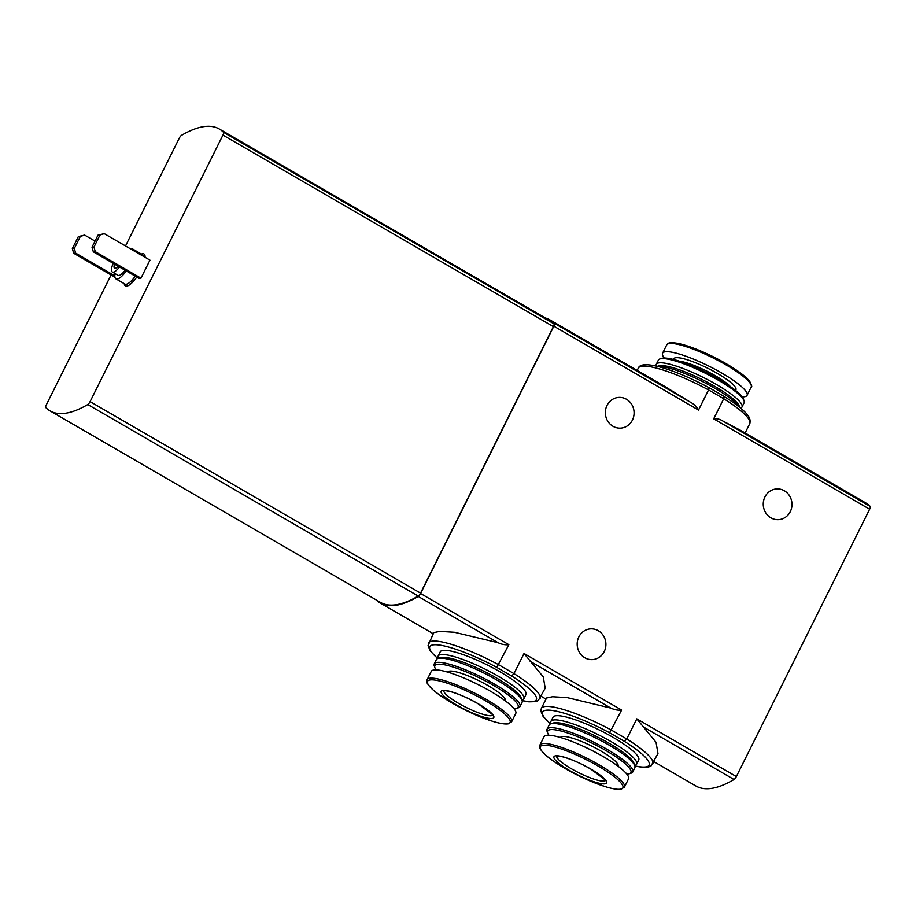 <?xml version="1.0" encoding="UTF-8"?>
<svg xmlns="http://www.w3.org/2000/svg" width="916" height="916" viewBox="0 0 916 916"><rect width="100%" height="100%" fill="white"/><g stroke="black" fill="none" stroke-linecap="round" stroke-linejoin="round"><path stroke-width="1.37" d="M634.903 766.016L641.647 767.207L648.539 767.013L651.024 765.948L657.974 753.559L656.062 742.326L636.803 718.854L626.762 738.983L624.414 741.365A59.517 11.484 -153.5 0 1 634.857 765.879M522.12 700.66L528.864 701.839L535.757 701.645L538.242 700.58L545.192 688.191L543.268 676.924L524.021 653.486L621.632 710.06L609.575 732.766L624.414 741.365M621.632 710.06C618.06 710.472 614.476 709.82 610.869 708.102L567.199 697.614L552.508 696.744L546.543 697.992L541.356 708.4L540.829 711.034L543.062 716.381L550.47 723.926M634.708 765.455L634.983 765.364A47.895 9.24 -153.5 0 0 636.631 764.162L638.727 759.959A47.895 9.24 -153.5 0 0 613.067 737.346A47.895 9.24 -153.5 0 0 553.012 717.217L550.917 721.419A47.895 9.24 -153.5 0 0 550.94 723.468L551.031 723.732M524.021 653.486L513.979 673.615L511.632 675.997A59.517 11.484 -153.5 0 1 522.074 700.511M376.132 599.877A205.241 62.38 -59.9 0 0 380.151 602.991A205.241 62.38 -59.9 0 0 418.257 596.465A3.424 1.042 -59.9 0 0 420.57 593.522L508.849 644.692L496.793 667.398L511.632 675.997M508.849 644.692C505.243 645.093 501.659 644.44 498.086 642.734L454.393 632.258L439.714 631.376L433.76 632.624L428.047 645.665L430.28 651.013L437.688 658.558M521.925 700.087L522.2 700.007A47.895 9.24 -153.5 0 0 523.849 698.793L525.944 694.591A47.895 9.24 -153.5 0 0 500.285 671.978A47.895 9.24 -153.5 0 0 440.23 651.848L438.134 656.062A47.895 9.24 -153.5 0 0 438.157 658.1L438.249 658.364M578.855 636.883A15.389 14.358 -94.1 0 1 590.431 628.88A15.389 14.358 -94.1 0 1 603.564 635.933A15.389 14.358 -94.1 0 1 604.228 651.585A15.389 14.358 -94.1 0 1 592.652 659.589A15.389 14.358 -94.1 0 1 579.519 652.535A15.389 14.358 -94.1 0 1 578.855 636.883M653.932 761.665L695.942 786.02A205.241 62.38 -59.9 0 0 734.048 779.493A3.424 1.042 -59.9 0 0 736.361 776.55L869.639 509.227A3.424 1.042 -59.9 0 0 870.2 506.411A205.241 62.38 -59.9 0 0 865.838 502.964L740.517 430.325L722.701 420.925L870.2 506.411M420.57 593.522L553.848 326.199A3.424 1.042 -59.9 0 0 554.409 323.382A205.241 62.38 -59.9 0 0 550.047 319.936L664.1 386.037L690.63 402.342C694.168 404.196 696.801 406.773 698.519 410.047L708.56 389.918A62.254 12.011 -153.5 0 0 638.315 368.129C639.414 365.244 643.65 363.034 658.341 366.595C673.18 370.556 690.092 377.598 709.076 387.697L708.56 389.918L723.732 398.712L713.69 418.841C716.965 418.452 719.965 419.15 722.701 420.925M764.929 496.93A15.389 14.358 -94.1 0 1 776.505 488.926A15.389 14.358 -94.1 0 1 789.638 495.98A15.389 14.358 -94.1 0 1 790.302 511.632A15.389 14.358 -94.1 0 1 778.726 519.635A15.389 14.358 -94.1 0 1 765.593 512.582A15.389 14.358 -94.1 0 1 764.929 496.93M607.033 405.41A15.389 14.358 -94.1 0 1 618.609 397.418A15.389 14.358 -94.1 0 1 631.742 404.46A15.389 14.358 -94.1 0 1 632.406 420.123A15.389 14.358 -94.1 0 1 620.83 428.115A15.389 14.358 -94.1 0 1 607.697 421.074A15.389 14.358 -94.1 0 1 607.033 405.41M723.732 398.712L723.983 396.342C736.613 404.448 744.456 410.689 747.548 415.062C749.849 417.662 750.582 420.536 749.757 423.684A62.254 12.011 -153.5 0 0 723.732 398.712M550.047 319.936A205.241 62.38 -59.9 0 0 545.352 317.989M111.088 274.937L46.361 404.757A3.424 1.042 -59.9 0 0 45.8 407.574A205.241 62.38 -59.9 0 0 50.002 410.86L380.449 602.385A205.241 62.38 -59.9 0 0 418.223 596.064A3.424 1.042 -59.9 0 0 420.536 593.121L553.401 326.634A3.424 1.042 -59.9 0 0 553.951 323.829A205.241 62.38 -59.9 0 0 549.749 320.531L219.302 129.007A205.241 62.38 -59.9 0 0 181.54 135.328A3.424 1.042 -59.9 0 0 179.227 138.27L125.515 245.98M50.002 410.86A205.241 62.38 -59.9 0 0 87.764 404.54A3.424 1.042 -59.9 0 0 90.089 401.597L222.943 135.11A3.424 1.042 -59.9 0 0 223.504 132.305A205.241 62.38 -59.9 0 0 219.302 129.007M149.949 260.144L140.972 278.166L95.287 251.694L93.97 247.057L99.959 235.046L104.275 233.672L149.949 260.144M95.287 251.694L93.329 251.831L139.003 278.304L140.972 278.166M134.079 250.95A17.106 5.198 -59.9 0 0 133.083 249.255A17.106 5.198 -59.9 0 0 131.114 249.221M115.061 273.609A17.106 5.198 -59.9 0 0 115.92 278.853A17.106 5.198 -59.9 0 0 126.259 270.918M113.172 263.339A12.996 3.95 -59.9 0 0 112.347 272.029L117.981 275.304A12.996 3.95 -59.9 0 0 125.114 270.254M112.347 272.029A12.996 3.95 -59.9 0 0 119.469 266.991M114.511 264.117A8.553 2.599 -59.9 0 0 114.58 268.182A8.553 2.599 -59.9 0 0 118.141 266.212M114.924 277.159L73.669 253.251L72.353 248.614L78.341 236.603L84.627 235.091L95.035 241.126M114.821 275.819L75.639 253.114L74.322 248.476L80.31 236.454L84.627 235.091M73.669 253.251L75.639 253.114M72.353 248.614L74.322 248.476M78.341 236.603L80.31 236.454M93.329 251.831L92.001 247.194L98.001 235.183L104.275 233.672M92.001 247.194L93.97 247.057M98.001 235.183L99.959 235.046M742.178 396.857A47.208 9.103 -153.5 0 0 747.067 395.346A47.208 9.103 -153.5 0 0 721.774 373.052A47.208 9.103 -153.5 0 0 662.577 353.221A47.208 9.103 -153.5 0 0 664.306 358.03M740.632 408.17A47.895 9.24 -153.5 0 0 741.983 407.059L744.078 402.857A47.895 9.24 -153.5 0 0 744.055 400.819L743.437 399.067A46.521 8.977 -153.5 0 0 718.533 379.087A46.521 8.977 -153.5 0 0 661.787 358.362L660.012 358.912A47.895 9.24 -153.5 0 0 658.364 360.125L656.268 364.328A47.895 9.24 -153.5 0 0 656.2 366.068M744.055 400.819A47.895 9.24 -153.5 0 0 718.419 380.255A47.895 9.24 -153.5 0 0 660.012 358.912M741.983 407.059A47.895 9.24 -153.5 0 0 716.323 384.457A47.895 9.24 -153.5 0 0 656.268 364.328M739.739 407.425L739.223 405.994A45.834 8.839 -153.5 0 0 714.686 386.312A45.834 8.839 -153.5 0 0 658.787 365.885L657.345 366.343M739.441 407.173A47.895 9.24 -153.5 0 0 714.526 388.063A47.895 9.24 -153.5 0 0 657.711 366.434M636.631 764.162A47.895 9.24 -153.5 0 0 610.972 741.548A47.895 9.24 -153.5 0 0 550.917 721.419M626.796 774.066A46.521 8.977 -153.5 0 0 629.315 773.734L631.09 773.184A47.895 9.24 -153.5 0 0 632.738 771.97L634.834 767.768A47.895 9.24 -153.5 0 0 634.811 765.719L633.872 763.097A45.834 8.839 -153.5 0 0 609.335 743.403A45.834 8.839 -153.5 0 0 553.424 722.987L550.768 723.823A47.895 9.24 -153.5 0 0 549.119 725.025L547.024 729.239A47.895 9.24 -153.5 0 0 547.047 731.277L547.676 733.029A46.521 8.977 -153.5 0 0 548.924 735.239M634.811 765.719A47.895 9.24 -153.5 0 0 609.174 745.155A47.895 9.24 -153.5 0 0 550.768 723.823M632.738 771.97A47.895 9.24 -153.5 0 0 607.079 749.357A47.895 9.24 -153.5 0 0 547.024 729.239M629.315 773.734A46.521 8.977 -153.5 0 0 605.98 750.593A46.521 8.977 -153.5 0 0 547.676 733.029M618.037 766.188L618.06 766.154A32.152 6.206 -153.5 0 0 600.827 750.971A32.152 6.206 -153.5 0 0 560.5 737.46L560.477 737.495M624.414 787.13L628.525 778.875A47.208 9.103 -153.5 0 0 603.232 756.593A47.208 9.103 -153.5 0 0 544.035 736.75L539.925 745.006C539.959 747.708 537.36 746.7 545.673 755.128C553.882 762.146 565.619 769.371 580.916 776.814L604.354 786.34C611.968 788.779 617.533 789.729 621.048 789.214L624.414 787.13A47.208 9.103 -153.5 0 0 599.121 764.837A47.208 9.103 -153.5 0 0 539.925 745.006M590.854 769.062A29.415 5.679 -153.5 0 0 554.008 758.036A29.415 5.679 -153.5 0 0 596.007 782.378A29.415 5.679 -153.5 0 0 590.854 769.062M523.849 698.793A47.895 9.24 -153.5 0 0 498.19 676.18A47.895 9.24 -153.5 0 0 438.134 656.062M514.013 708.698A46.521 8.977 -153.5 0 0 516.532 708.366L518.307 707.816A47.895 9.24 -153.5 0 0 519.956 706.602L522.051 702.4A47.895 9.24 -153.5 0 0 522.028 700.362L521.09 697.729A45.834 8.839 -153.5 0 0 496.552 678.046A45.834 8.839 -153.5 0 0 440.642 657.619L437.985 658.455A47.895 9.24 -153.5 0 0 436.337 659.657L434.241 663.871A47.895 9.24 -153.5 0 0 434.264 665.909L434.894 667.661A46.521 8.977 -153.5 0 0 436.142 669.871M522.028 700.362A47.895 9.24 -153.5 0 0 496.392 679.787A47.895 9.24 -153.5 0 0 437.985 658.455M519.956 706.602A47.895 9.24 -153.5 0 0 494.296 684A47.895 9.24 -153.5 0 0 434.241 663.871M516.532 708.366A46.521 8.977 -153.5 0 0 493.197 685.237A46.521 8.977 -153.5 0 0 434.894 667.661M505.254 700.832L505.277 700.786A32.152 6.206 -153.5 0 0 488.045 685.603A32.152 6.206 -153.5 0 0 447.718 672.092L447.706 672.126M511.632 721.762L515.754 713.507A47.208 9.103 -153.5 0 0 490.449 691.225A47.208 9.103 -153.5 0 0 431.253 671.382L427.142 679.638C427.177 682.34 424.577 681.332 432.89 689.759C441.1 696.778 452.848 704.015 468.133 711.446L491.571 720.972C499.186 723.411 504.75 724.361 508.265 723.846L511.632 721.762A47.208 9.103 -153.5 0 0 486.339 699.469A47.208 9.103 -153.5 0 0 427.142 679.638M478.072 703.694A29.415 5.679 -153.5 0 0 441.226 692.668A29.415 5.679 -153.5 0 0 483.236 717.01A29.415 5.679 -153.5 0 0 478.072 703.694M652.787 763.967A62.254 12.011 -153.5 0 0 626.762 738.983L611.59 730.189A62.254 12.011 -153.5 0 0 541.356 708.4M609.575 732.766A59.517 11.484 -153.5 0 0 552.737 710.518A59.517 11.484 -153.5 0 0 550.608 723.869M540.005 698.599A62.254 12.011 -153.5 0 0 513.979 673.615L498.808 664.821A62.254 12.011 -153.5 0 0 428.574 643.043M496.793 667.398A59.517 11.484 -153.5 0 0 439.966 645.15A59.517 11.484 -153.5 0 0 437.825 658.501M636.803 718.854L736.361 776.55M713.69 418.841L869.639 509.227M553.848 326.199L698.519 410.047M418.257 596.465L498.086 642.734M530.158 661.329L610.869 708.102M642.94 726.697L734.048 779.493M554.409 323.382L690.63 402.342M223.504 132.305L553.951 323.829M222.943 135.11L553.401 326.634M90.089 401.597L420.536 593.121M87.764 404.54L418.223 596.064M145.106 257.339A18.469 5.611 -59.9 0 0 141.396 254.076M124.244 283.674A18.469 5.611 -59.9 0 0 136.782 277.021M143.102 256.171A17.106 5.198 -59.9 0 0 142.106 254.488L133.083 249.255M115.92 278.853L124.942 284.075A17.106 5.198 -59.9 0 0 135.282 276.151M750.948 384.583A46.075 8.885 -153.5 0 0 726.067 363.652A46.075 8.885 -153.5 0 0 668.829 343.637M725.884 364.808A47.208 9.103 -153.5 0 0 666.688 344.966C668.222 343.523 667.398 341.805 678.229 343.466C691.923 346.649 707.873 353.37 726.079 363.652C737.907 370.556 745.773 376.476 749.7 381.411C751.773 385.361 752.265 387.25 751.177 387.09A47.208 9.103 -153.5 0 0 725.884 364.808M735.411 390.319A34.716 6.698 -153.5 0 0 717.285 373.385A34.716 6.698 -153.5 0 0 673.603 359.496M730.395 386.586A32.152 6.206 -153.5 0 0 715.247 375.697A32.152 6.206 -153.5 0 0 679.592 361.259M598.125 766.051A46.075 8.885 -153.5 0 0 540.417 748.784A46.075 8.885 -153.5 0 0 606.197 786.913A46.075 8.885 -153.5 0 0 598.125 766.051M485.343 700.683A46.075 8.885 -153.5 0 0 427.635 683.416A46.075 8.885 -153.5 0 0 493.415 721.545A46.075 8.885 -153.5 0 0 485.343 700.683M556.607 756.078A27.365 5.278 -153.5 0 0 578.832 772.749A27.365 5.278 -153.5 0 0 605.522 780.466M443.825 690.721A27.365 5.278 -153.5 0 0 466.061 707.381A27.365 5.278 -153.5 0 0 492.739 715.098M380.151 602.991L433.211 633.735M541.15 696.297L545.993 699.103M749.757 423.684L745.12 432.993M638.315 368.129L637.17 370.43M709.087 387.697L723.983 396.33M666.688 344.966L662.577 353.221M751.177 387.09L747.067 395.346M556.699 755.815L562.264 756.719C570.622 758.929 580.103 763.028 590.728 769.039L605.682 780.237M443.916 690.446L449.481 691.351C457.84 693.561 467.332 697.66 477.946 703.671L492.9 714.869"/></g></svg>
